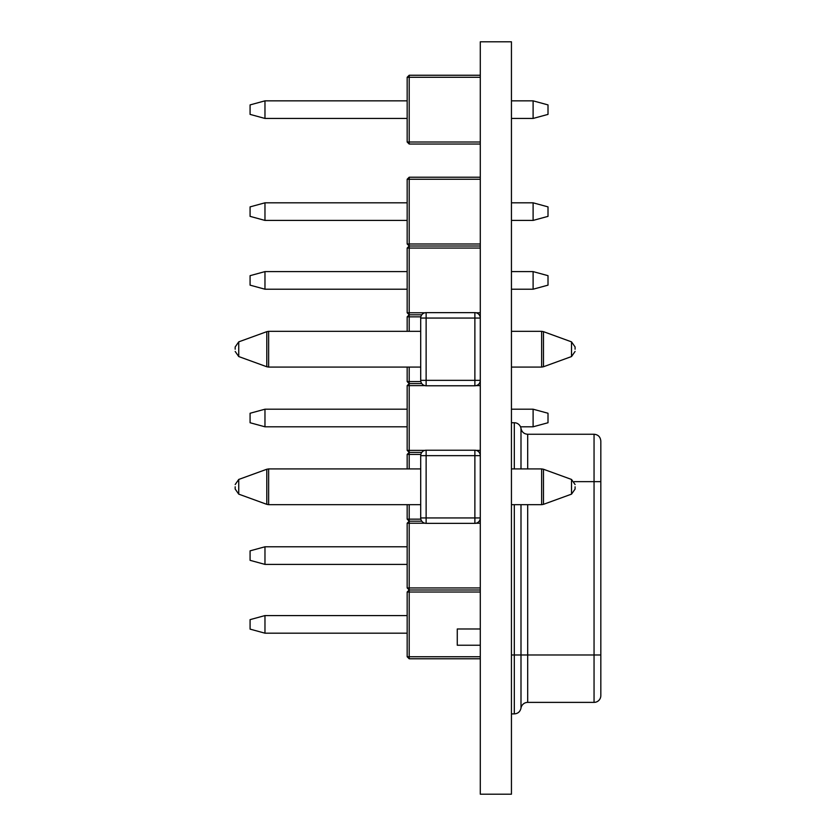 <?xml version="1.0" encoding="UTF-8"?>
<svg xmlns="http://www.w3.org/2000/svg" width="836" height="836" viewBox="0 0 836 836"><rect width="100%" height="100%" fill="white"/><g stroke="black" fill="none" stroke-linecap="round" stroke-linejoin="round"><path stroke-width="1.25" d="M511.444 41.8L511.444 794.2L480.292 794.2L480.292 41.8L511.444 41.8M480.292 645.235L457.271 645.235L457.271 628.985L480.292 628.985M574.248 481.651L600.823 481.651L600.823 441.021L600.823 695.615A6.772 6.772 0 0 1 594.051 702.386L594.051 434.25L527.694 434.25C524.078 434.009 521.852 432.087 520.995 428.492A6.772 6.772 0 0 0 514.307 422.744L511.444 422.744M527.694 504.672L527.694 702.386A6.772 6.772 0 0 0 520.995 708.144L520.995 654.985L511.444 654.985M511.444 202.814L533.107 202.814L533.107 220.422L511.444 220.422M407.163 220.422L264.97 220.422L250.079 216.357L250.079 206.879L264.97 202.814L264.97 220.422M407.163 202.814L264.97 202.814M533.107 202.814L548.008 206.879L548.008 216.357L533.107 220.422M407.163 243.987L409.201 243.987L409.201 246.014L480.292 246.014L409.201 246.014L407.163 243.987L407.163 179.249L409.201 179.249L409.201 243.987L480.292 243.987M480.292 179.249L409.201 179.249L409.201 177.222L480.292 177.222M409.201 177.222L407.163 179.249M407.163 312.779L409.201 312.779L409.201 314.806L421.793 314.806L409.201 314.806L407.163 312.779L407.163 248.052L409.201 248.052L409.201 312.779L424.918 312.779M480.292 248.052L409.201 248.052L409.201 246.014L407.163 248.052M476.081 312.779L480.292 312.779M480.292 314.806L479.206 314.806L480.292 314.806M409.201 367.077L409.201 383.599L421.793 383.599L409.201 383.599L407.163 381.571L407.163 367.077M407.163 331.328L407.163 316.844L409.201 316.844L409.201 331.328M420.842 316.844L409.201 316.844L409.201 314.806L407.163 316.844M407.163 381.571L420.842 381.571M480.292 383.599L479.206 383.599L480.292 383.599M407.163 450.364L409.201 450.364L409.201 452.401L421.793 452.401L409.201 452.401L407.163 450.364L407.163 385.636L409.201 385.636L409.201 450.364L424.918 450.364M480.292 385.636L476.081 385.636M424.918 385.636L409.201 385.636L409.201 383.599L407.163 385.636M476.081 450.364L480.292 450.364M480.292 452.401L479.206 452.401L480.292 452.401M409.201 504.672L409.201 521.194L421.793 521.194L409.201 521.194L407.163 519.156L407.163 504.672M407.163 468.923L407.163 454.429L409.201 454.429L409.201 468.923M420.842 454.429L409.201 454.429L409.201 452.401L407.163 454.429M407.163 519.156L420.842 519.156M480.292 521.194L479.206 521.194L480.292 521.194M407.163 587.948L409.201 587.948L409.201 589.986L480.292 589.986L409.201 589.986L407.163 587.948L407.163 523.221L409.201 523.221L409.201 587.948L480.292 587.948M480.292 523.221L476.081 523.221M424.918 523.221L409.201 523.221L409.201 521.194L407.163 523.221M480.292 658.778L409.201 658.778L407.163 656.751L407.163 592.013L409.201 592.013L409.201 656.751L480.292 656.751M480.292 592.013L409.201 592.013L409.201 589.986L407.163 592.013M409.201 658.778L409.201 656.751L407.163 656.751M511.444 271.606L533.107 271.606L533.107 289.214L511.444 289.214M407.163 289.214L264.97 289.214L250.079 285.149L250.079 275.671L264.97 271.606L264.97 289.214M407.163 271.606L264.97 271.606M533.107 271.606L548.008 275.671L548.008 285.149L533.107 289.214M511.444 409.201L533.107 409.201L533.107 426.799L520.504 426.799M407.163 426.799L264.97 426.799L250.079 422.744L250.079 413.256L264.97 409.201L264.97 426.799M407.163 409.201L264.97 409.201M533.107 409.201L548.008 413.256L548.008 422.744L533.107 426.799M407.163 564.394L264.97 564.394L250.079 560.329L250.079 550.851L264.97 546.786L264.97 564.394M407.163 546.786L264.97 546.786M407.163 633.186L264.97 633.186L250.079 629.121L250.079 619.643L264.97 615.578L264.97 633.186M407.163 615.578L264.97 615.578M480.292 144.043L409.201 144.043L407.163 142.016L407.163 77.278L409.201 77.278L409.201 142.016L480.292 142.016M480.292 77.278L409.201 77.278L409.201 75.25L480.292 75.25M409.201 144.043L409.201 142.016L407.163 142.016M407.163 77.278L409.201 75.25M533.107 100.842L548.008 104.908L548.008 114.386L533.107 118.451L533.107 100.842L511.444 100.842M407.163 100.842L264.97 100.842L264.97 118.451L250.079 114.386L250.079 104.908L264.97 100.842M533.107 118.451L511.444 118.451M407.163 118.451L264.97 118.451M235.177 486.792L235.177 489.05L235.177 486.792M575.084 486.792L575.084 489.05L575.084 486.792M480.292 517.944L474.879 517.944L474.879 523.357A5.413 5.413 0 0 0 480.292 517.944A5.413 5.413 0 0 1 474.879 523.357L426.13 523.357A5.413 5.413 0 0 1 420.707 517.944L420.707 455.651A5.413 5.413 0 0 1 426.13 450.228L474.879 450.228A5.413 5.413 0 0 1 480.292 455.651A5.413 5.413 0 0 0 474.879 450.228L474.879 455.651L426.13 455.651L426.13 517.944L474.879 517.944L474.879 455.651L480.292 455.651M235.177 349.208L235.177 346.95L235.177 349.208M575.084 349.208L575.084 346.95L575.084 349.208M480.292 380.349L474.879 380.349L474.879 385.772A5.413 5.413 0 0 0 480.292 380.349A5.413 5.413 0 0 1 474.879 385.772L426.13 385.772A5.413 5.413 0 0 1 420.707 380.349L420.707 318.056A5.413 5.413 0 0 1 426.13 312.643L474.879 312.643A5.413 5.413 0 0 1 480.292 318.056A5.413 5.413 0 0 0 474.879 312.643L474.879 318.056L426.13 318.056L426.13 380.349L474.879 380.349L474.879 318.056L480.292 318.056M520.995 428.492L520.995 468.923M514.307 468.923L514.307 422.744M600.823 654.985L520.995 654.985L520.995 504.672M527.694 434.25L527.694 468.923M511.444 713.892L514.307 713.892L514.307 504.672M235.177 484.546L238.741 479.446L238.741 494.139L266.788 504.338L266.788 469.247L268.638 468.923L268.638 504.672L420.707 504.672M511.444 504.672L541.634 504.672L541.634 468.923L543.484 469.247L543.484 504.338L571.521 494.139L571.521 479.446L575.084 484.546M420.707 455.651L426.13 455.651L426.13 450.228M426.13 523.357L426.13 517.944L420.707 517.944M235.177 346.95L238.741 341.861L238.741 356.554L266.788 366.753L266.788 331.662L268.638 331.328L268.638 367.077L420.707 367.077M511.444 367.077L541.634 367.077L541.634 331.328L543.484 331.662L543.484 366.753L571.521 356.554L571.521 341.861L575.084 346.95M420.707 318.056L426.13 318.056L426.13 312.643M426.13 385.772L426.13 380.349L420.707 380.349M594.051 702.386L527.694 702.386M594.051 434.25C598.127 434.615 600.384 436.873 600.823 441.021M514.307 713.892C517.912 713.651 520.138 711.739 520.995 708.144M238.741 479.446L266.788 469.247M571.521 479.446L543.484 469.247M268.638 468.923L420.707 468.923M511.444 468.923L541.634 468.923M571.521 494.139L575.084 489.05M238.741 494.139L235.177 489.05M541.634 504.672L543.484 504.338M268.638 504.672L266.788 504.338M238.741 341.861L266.788 331.662M571.521 341.861L543.484 331.662M268.638 331.328L420.707 331.328M511.444 331.328L541.634 331.328M571.521 356.554L575.084 351.454M238.741 356.554L235.177 351.454M541.634 367.077L543.484 366.753M268.638 367.077L266.788 366.753"/></g></svg>
